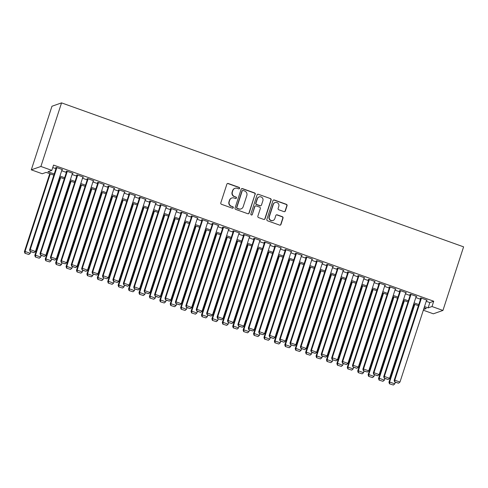 <?xml version="1.0" encoding="UTF-8"?>
<svg xmlns="http://www.w3.org/2000/svg" width="488" height="488" viewBox="0 0 488 488"><rect width="100%" height="100%" fill="white"/><g stroke="black" fill="none" stroke-linecap="round" stroke-linejoin="round"><path stroke-width="0.73" d="M239.59 188.368A0.775 0.75 70.6 0 0 239.108 187.38L228.244 183.494A1.104 1.074 70.6 0 0 226.883 184.165L220.802 202.892A1.104 1.074 70.6 0 0 221.485 204.295L232.349 208.187A0.775 0.75 70.6 0 0 233.301 207.717A0.775 0.75 70.6 0 0 232.819 206.729L231.416 206.229A3.538 3.434 70.6 0 1 229.226 201.727L229.732 200.165A3.538 3.434 70.6 0 1 234.088 198.012L235.49 198.512A0.775 0.75 70.6 0 0 236.442 198.043A0.775 0.75 70.6 0 0 235.966 197.054L234.557 196.554A3.538 3.434 70.6 0 1 232.367 192.052L232.874 190.491A3.538 3.434 70.6 0 1 237.229 188.338L238.632 188.838A0.775 0.75 70.6 0 0 239.59 188.368M238.992 188.874A0.775 0.75 70.6 0 0 238.852 187.471L227.987 183.586A1.104 1.074 70.6 0 0 227.414 183.543M232.709 208.224A0.775 0.75 70.6 0 0 232.562 206.821L231.416 206.229M235.85 198.549A0.775 0.75 70.6 0 0 235.704 197.146L234.557 196.554M283.986 211.639A1.104 1.074 70.6 0 0 285.346 210.969L287.054 205.71A1.104 1.074 70.6 0 0 286.364 204.307L274.305 199.989A1.104 1.074 70.6 0 0 272.945 200.659L266.857 219.386A1.104 1.074 70.6 0 0 267.54 220.789L279.606 225.108A1.104 1.074 70.6 0 0 280.966 224.437L283.028 218.093A1.104 1.074 70.6 0 0 282.345 216.684L277.184 214.836A1.104 1.074 70.6 0 0 275.824 215.513L274.799 218.654A2.958 2.873 70.6 0 1 270.053 219.752A2.958 2.873 70.6 0 1 269.327 216.696L273.335 204.368A2.958 2.873 70.6 0 1 278.075 203.276A2.958 2.873 70.6 0 1 278.807 206.332L278.136 208.382A1.104 1.074 70.6 0 0 278.819 209.791L283.986 211.639M426.225 301.297L429.837 302.591L433.722 301.224L432.002 306.525L442.939 310.441L463.6 246.855L61.555 102.877L51.966 106.244L31.305 169.83L42.242 173.746L46.128 172.38L53.857 175.149M433.722 301.224L53.552 165.078L51.832 170.379L40.894 166.463L61.555 102.877M255.254 194.328A1.104 1.074 70.6 0 0 254.571 192.919L242.506 188.6A1.104 1.074 70.6 0 0 241.145 189.271L235.064 207.998A1.104 1.074 70.6 0 0 235.747 209.407L247.812 213.726A1.104 1.074 70.6 0 0 249.173 213.049L254.998 194.419A1.104 1.074 70.6 0 0 254.309 193.01L242.249 188.691A1.104 1.074 70.6 0 0 241.676 188.649M258.402 194.291L270.468 198.61A1.104 1.074 70.6 0 1 271.151 200.019L265.069 218.746A1.104 1.074 70.6 0 1 263.709 219.417L258.548 217.569A1.104 1.074 70.6 0 1 257.859 216.16L260.33 208.571A1.104 1.074 70.6 0 0 259.647 207.162L256.218 205.936A1.104 1.074 70.6 0 0 254.858 206.607L252.29 214.519A0.775 0.75 70.6 0 1 251.052 214.805A0.775 0.75 70.6 0 1 250.856 214.006L257.042 194.968A1.104 1.074 70.6 0 1 258.402 194.291L270.468 198.61M62.61 169.653L56.364 167.421L29.579 249.862L30.232 249.63L35.435 251.497L62.092 169.47L61.964 169.885L62.61 169.653M66.783 171.148L39.998 253.589L40.644 253.364L45.854 255.224L72.505 173.197L72.377 173.612L73.023 173.386L66.777 171.148L66.13 171.373L66.649 171.562M83.442 177.114L77.189 174.875L50.41 257.322L51.063 257.091L56.266 258.957L82.923 176.93L82.795 177.345L83.442 177.114M87.614 178.608L60.829 261.049L61.476 260.824L66.685 262.684L93.336 180.658L93.208 181.072L93.855 180.847L87.608 178.608L86.962 178.834L87.48 179.023M104.273 184.574L98.021 182.335L71.242 264.777L71.895 264.551L77.098 266.418L103.755 184.391L103.627 184.806L104.273 184.574M108.446 186.068L81.661 268.51L82.307 268.284L87.517 270.145L114.168 188.118L114.039 188.533L114.686 188.307L108.44 186.068L107.793 186.294L108.312 186.483M125.105 192.034L118.852 189.795L92.073 272.237L92.726 272.011L97.929 273.878L124.586 191.851L124.458 192.266L125.105 192.034M135.005 195.584L134.871 195.993L135.518 195.767L129.271 193.529L128.625 193.754L129.143 193.943M145.284 199.72L145.936 199.494L139.684 197.256L139.037 197.487L139.562 197.671M150.109 200.989L123.324 283.43L123.97 283.205L129.18 285.065L155.831 203.038L155.702 203.453L156.349 203.228L150.103 200.989L149.456 201.215L149.975 201.404M166.768 206.955L160.515 204.716L133.736 287.157L134.389 286.932L139.592 288.798L166.249 206.772L166.121 207.186L166.768 206.955M170.94 208.449L144.155 290.891L144.802 290.665L150.011 292.526L176.662 210.499L176.534 210.914L177.181 210.688L170.934 208.449L170.288 208.675L170.806 208.864M187.599 214.415L181.347 212.176L154.568 294.618L155.221 294.392L160.424 296.259L187.075 214.232L186.953 214.641L187.599 214.415M191.772 215.909L164.987 298.351L165.633 298.125L170.843 299.986L197.494 217.959L197.365 218.374L198.012 218.148L191.766 215.909L191.119 216.135L191.638 216.324M208.431 221.875L202.178 219.637L175.399 302.078L176.046 301.852L181.255 303.719L207.906 221.692L207.784 222.101L208.431 221.875M212.603 223.37L185.818 305.811L186.465 305.579L191.674 307.446L218.325 225.419L218.197 225.834L218.844 225.609L212.597 223.37L211.951 223.596L212.469 223.785M229.262 229.336L223.01 227.097L196.231 309.538L196.877 309.313L202.087 311.179L228.738 229.153L228.616 229.561L229.262 229.336M233.435 230.83L206.65 313.272L207.296 313.04L212.506 314.906L239.157 232.88L239.029 233.294L239.675 233.069L233.429 230.83L232.782 231.056L233.301 231.245M249.435 237.022L250.094 236.796L243.841 234.557L243.195 234.789L243.713 234.972M259.854 240.749L260.507 240.529L254.26 238.29L253.614 238.516L254.132 238.705M270.925 244.256L264.673 242.017L237.894 324.459L238.541 324.233L243.75 326.1L270.401 244.067L270.279 244.482L270.925 244.256M275.098 245.751L248.313 328.192L248.959 327.96L254.169 329.827L280.82 247.8L280.691 248.215L281.338 247.989L275.092 245.751L274.445 245.976L274.964 246.166M291.757 251.716L285.504 249.478L258.725 331.919L259.372 331.694L264.581 333.56L291.232 251.527L291.11 251.942L291.757 251.716M295.929 253.211L269.144 335.652L269.791 335.421L275 337.287L301.651 255.261L301.523 255.675L302.17 255.45L295.923 253.211L295.277 253.437L295.795 253.62M311.93 259.402L312.588 259.177L306.336 256.938L279.557 339.38L280.204 339.154L285.413 341.02L312.064 258.988M316.761 260.671L289.976 343.113L290.622 342.881L295.832 344.748L322.483 262.721L322.355 263.136L323.001 262.904L316.755 260.671L316.108 260.897L316.627 261.08M333.42 266.637L327.167 264.398L300.388 346.84L301.035 346.614L306.244 348.481L332.895 266.448L332.773 266.863L333.42 266.637M337.592 268.132L310.807 350.573L311.454 350.341L316.663 352.208L343.314 270.181L343.186 270.596L343.833 270.364L337.586 268.132L336.94 268.357L337.458 268.54M354.251 274.097L347.999 271.859L321.22 354.3L321.866 354.075L327.076 355.935L353.727 273.908L353.599 274.323L354.251 274.097M364.011 278.05L364.664 277.825L358.418 275.592L357.765 275.818L358.29 276.001M375.083 281.558L368.83 279.319L342.051 361.76L342.698 361.535L347.907 363.395L374.558 281.369L374.43 281.783L375.083 281.558M379.255 283.052L352.47 365.488L353.117 365.262L358.326 367.129L384.977 285.102L384.849 285.517L385.496 285.285L379.249 283.046L378.596 283.278L379.121 283.461M395.914 289.018L389.662 286.779L362.883 369.221L363.53 368.995L368.739 370.856L395.39 288.829L395.262 289.244L395.914 289.018M400.087 290.512L373.302 372.948L373.948 372.722L379.152 374.589L405.809 292.562L405.68 292.977L406.327 292.745L400.081 290.506L399.428 290.738L399.953 290.921M416.227 296.295L416.093 296.704L416.746 296.478L410.493 294.24L383.714 376.681L384.361 376.455L389.57 378.316L416.221 296.289M52.753 167.549L55.955 168.696M61.677 170.745L66.368 172.429M72.09 174.472L76.787 176.156M82.509 178.205L87.199 179.889M92.921 181.933L97.618 183.616M103.34 185.666L108.031 187.343M113.753 189.393L118.45 191.076M124.172 193.126L128.863 194.804M134.584 196.853L139.281 198.537M145.003 200.586L149.694 202.264M155.416 204.313L160.113 205.997M165.835 208.047L170.525 209.724M176.247 211.774L180.944 213.457M186.666 215.507L191.357 217.184M197.079 219.234L201.776 220.918M207.498 222.967L212.189 224.645M217.91 226.694L222.601 228.378M228.323 230.428L233.02 232.105M238.742 234.155L243.433 235.838M249.154 237.888L253.851 239.565M259.573 241.615L264.264 243.299M269.986 245.348L274.683 247.026M280.405 249.075L285.096 250.759M290.817 252.808L295.514 254.486M301.236 256.536L305.927 258.219M311.649 260.269L316.346 261.946M322.068 263.996L326.759 265.679M332.48 267.729L337.178 269.406M342.899 271.456L347.59 273.14M353.312 275.183L358.009 276.867M363.731 278.916L368.422 280.6M374.144 282.644L378.84 284.327M384.562 286.377L389.253 288.06M394.975 290.104L399.672 291.787M405.394 293.837L410.085 295.514M415.806 297.564L420.504 299.248M56.364 167.421L55.711 167.646L56.236 167.829M77.189 174.875L76.543 175.107L77.067 175.29M98.021 182.335L97.374 182.567L97.899 182.75M118.852 189.795L118.206 190.027L118.73 190.21M160.515 204.716L159.869 204.948L160.393 205.131M181.347 212.176L180.7 212.408L181.225 212.591M202.178 219.637L201.532 219.868L202.056 220.051M223.01 227.097L222.363 227.329L222.888 227.512M264.673 242.017L264.026 242.243L264.545 242.432M285.504 249.478L284.858 249.704L285.376 249.893M306.336 256.938L305.689 257.164L306.208 257.353M327.167 264.398L326.521 264.624L327.039 264.813M347.999 271.859L347.352 272.084L347.871 272.274M368.83 279.319L368.184 279.545L368.702 279.734M389.662 286.779L389.015 287.005L389.534 287.194M410.493 294.24L409.847 294.465L410.365 294.654M420.918 297.973L394.133 380.408L394.78 380.183L399.983 382.049L426.64 300.022L426.512 300.437L427.159 300.205L420.912 297.967L420.26 298.199L420.784 298.381M442.939 310.441L433.35 313.808L423.328 310.216M424.499 306.598L428.116 307.891L432.002 306.525M51.832 170.379L47.946 171.745L54.229 173.996M59.951 176.046L64.648 177.724M70.37 179.773L75.06 181.457M80.782 183.506L85.479 185.184M91.201 187.233L95.892 188.917M101.614 190.967L106.311 192.644M112.033 194.694L116.723 196.377M122.445 198.427L127.142 200.104M132.864 202.154L137.555 203.838M143.277 205.887L147.974 207.565M153.696 209.614L158.386 211.298M164.108 213.341L168.805 215.025M174.527 217.075L179.218 218.758M184.94 220.802L189.637 222.485M195.359 224.535L200.049 226.219M205.771 228.262L210.468 229.946M216.19 231.995L220.881 233.673M226.603 235.722L231.3 237.406M237.022 239.456L241.713 241.133M247.434 243.183L252.131 244.866M257.853 246.916L262.544 248.593M268.266 250.643L272.963 252.326M278.685 254.376L283.375 256.054M289.097 258.103L293.794 259.787M299.516 261.836L304.207 263.514M309.929 265.564L314.626 267.247M320.348 269.297L325.038 270.974M330.76 273.024L335.457 274.707M341.179 276.757L345.87 278.435M351.592 280.484L356.289 282.168M362.011 284.217L366.701 285.895M372.423 287.944L377.12 289.628M382.842 291.678L387.533 293.355M393.255 295.405L397.952 297.088M403.674 299.138L408.365 300.815M414.086 302.865L418.777 304.549M40.894 166.463L31.305 169.83M423.56 309.49L426.305 308.526L424.127 307.745M418.405 305.701L413.714 304.018M407.992 301.968L403.295 300.285M397.574 298.241L392.883 296.558M387.161 294.508L382.464 292.83M376.742 290.781L372.051 289.097M366.329 287.048L361.632 285.37M355.911 283.321L351.22 281.637M345.498 279.587L340.801 277.91M335.079 275.86L330.388 274.177M324.666 272.127L319.969 270.45M314.248 268.4L309.557 266.716M303.835 264.667L299.138 262.989M293.416 260.94L288.725 259.256M283.003 257.207L278.306 255.529M272.585 253.479L267.894 251.796M262.172 249.746L257.475 248.069M251.753 246.019L247.062 244.335M241.34 242.286L236.643 240.608M230.922 238.559L226.231 236.875M220.509 234.826L215.812 233.148M210.09 231.099L205.399 229.415M199.677 227.365L194.98 225.688M189.259 223.638L184.568 221.955M178.846 219.905L174.149 218.227M168.427 216.178L163.736 214.494M158.014 212.445L153.317 210.767M147.596 208.718L142.905 207.034M137.183 204.99L132.486 203.307M126.764 201.257L122.073 199.574M116.351 197.53L111.654 195.847M105.933 193.797L101.242 192.119M95.52 190.07L90.829 188.386M85.107 186.337L80.41 184.659M74.688 182.61L69.998 180.926M64.276 178.876L59.579 177.199M429.837 302.591L428.116 307.891M145.29 199.726L118.761 281.338L113.558 279.471L112.905 279.697L113.436 281.289L117.34 282.503L113.436 281.289M249.447 237.022L222.918 318.64L217.709 316.773L217.062 316.999L217.593 318.591L221.497 319.805L217.593 318.591M259.86 240.755L233.337 322.367L228.128 320.5L227.481 320.732L228.006 322.318L231.91 323.532L228.006 322.318M311.942 259.402L312.07 258.994M364.017 278.056L337.495 359.668L332.285 357.802L331.639 358.033L332.163 359.619L336.067 360.833L332.163 359.619M234.972 188.325L234.716 188.417A3.538 3.434 70.6 0 0 232.617 190.582L232.874 190.491M234.301 196.646A3.538 3.434 70.6 0 1 232.111 192.144L232.617 190.582M231.831 198L231.574 198.091A3.538 3.434 70.6 0 0 229.476 200.257L229.732 200.165M231.153 206.32A3.538 3.434 70.6 0 1 228.964 201.819L229.476 200.257M248.386 213.762A1.104 1.074 70.6 0 0 248.911 213.14L254.998 194.419M243.158 190.46A0.775 0.75 70.6 0 0 242.207 190.93L236.863 207.363A0.775 0.75 70.6 0 0 237.345 208.352L238.827 208.882A3.538 3.434 70.6 0 0 243.183 206.723L246.83 195.487A3.538 3.434 70.6 0 0 244.641 190.991L243.158 190.46M242.664 190.454L242.408 190.546A0.775 0.75 70.6 0 0 241.944 191.021L242.207 190.93M241.084 208.894L240.822 208.986A3.538 3.434 70.6 0 1 238.571 208.974L237.089 208.443A0.775 0.75 70.6 0 1 236.607 207.455L241.944 191.021M264.282 219.46A1.104 1.074 70.6 0 0 264.807 218.838L270.895 200.111A1.104 1.074 70.6 0 0 270.212 198.701M255.517 205.93L255.254 206.021A1.104 1.074 70.6 0 0 254.602 206.698L252.29 214.519M251.698 215.025A0.775 0.75 70.6 0 0 252.034 214.604M262.892 200.69A2.958 2.873 70.6 0 0 259.171 196.914A2.958 2.873 70.6 0 0 257.42 198.732L256.011 203.075A1.104 1.074 70.6 0 0 256.694 204.478L260.116 205.704A1.104 1.074 70.6 0 0 261.476 205.033L262.892 200.69M259.171 196.914L258.914 197.006A2.958 2.873 70.6 0 0 257.158 198.823L257.42 198.732M260.824 205.71L260.561 205.802A1.104 1.074 70.6 0 1 259.86 205.796L256.432 204.57A1.104 1.074 70.6 0 1 255.749 203.167L257.158 198.823M258.146 194.383A1.104 1.074 70.6 0 0 257.572 194.346M275.086 202.557L274.829 202.648A2.958 2.873 70.6 0 0 273.073 204.46L273.335 204.368M273.042 220.472L272.786 220.564A2.958 2.873 70.6 0 1 269.071 216.788L273.073 204.46M280.179 225.151A1.104 1.074 70.6 0 0 280.71 224.529L282.772 218.185A1.104 1.074 70.6 0 0 282.088 216.776L276.922 214.927A1.104 1.074 70.6 0 0 276.348 214.885M284.553 211.682A1.104 1.074 70.6 0 0 285.084 211.054L286.791 205.802A1.104 1.074 70.6 0 0 286.108 204.399L274.043 200.074A1.104 1.074 70.6 0 0 273.469 200.037M49.745 173.673L24.4 251.68L25.047 251.454L50.258 173.856M30.787 251.692L30.256 253.315L28.835 254.486L24.931 253.266L28.835 254.486M25.187 253.174L25.047 251.454L30.256 253.315M24.931 253.266L24.4 251.68M56.883 167.604L30.232 249.63L30.11 251.448L34.014 252.662L30.366 251.357M34.014 252.662L35.435 251.497M29.579 249.862L30.11 251.448M60.158 177.406L34.813 255.407L35.465 255.181L60.677 177.589M41.199 255.419L40.669 257.048L39.247 258.213L35.343 256.999L39.247 258.213M35.6 256.908L35.465 255.181L40.669 257.048M35.343 256.999L34.813 255.407M70.577 181.133L45.232 259.14L45.878 258.914L71.089 181.316M51.618 259.152L51.087 260.775L49.666 261.94L45.762 260.726L49.666 261.94M46.018 260.635L45.878 258.914L51.087 260.775M45.762 260.726L45.232 259.14M80.99 184.867L55.644 262.867L56.297 262.642L81.508 185.05M62.031 262.88L61.5 264.508L60.079 265.673L56.175 264.459L60.079 265.673M56.431 264.368L56.297 262.642L61.5 264.508M56.175 264.459L55.644 262.867M91.408 188.594L66.063 266.601L66.71 266.375L91.921 188.777M72.45 266.613L71.919 268.235L70.498 269.4L66.588 268.186L70.498 269.4M66.85 268.095L66.71 266.375L71.919 268.235M66.588 268.186L66.063 266.601M67.295 171.337L40.644 253.364L40.522 255.181L44.432 256.395L40.785 255.09M44.432 256.395L45.854 255.224M39.998 253.589L40.522 255.181M77.714 175.064L51.063 257.091L50.941 258.908L54.845 260.122L51.197 258.817M54.845 260.122L56.266 258.957M50.41 257.322L50.941 258.908M88.127 178.797L61.476 260.824L61.354 262.642L65.264 263.856L61.616 262.55M65.264 263.856L66.685 262.684M60.829 261.049L61.354 262.642M98.546 182.524L71.895 264.551L71.773 266.369L75.677 267.583L72.029 266.277M75.677 267.583L77.098 266.418M71.242 264.777L71.773 266.369M101.821 192.327L76.476 270.328L77.128 270.102L102.34 192.51M82.862 270.34L82.332 271.969L80.91 273.134L77.006 271.92L80.91 273.134M77.263 271.828L77.128 270.102L82.332 271.969M77.006 271.92L76.476 270.328M108.958 186.257L82.307 268.284L82.185 270.096L86.095 271.316L82.448 270.01M86.095 271.316L87.517 270.145M81.661 268.51L82.185 270.096M112.24 196.054L86.894 274.061L87.541 273.829L112.752 196.237M93.275 274.073L92.751 275.696L91.329 276.861L87.419 275.647L91.329 276.861M87.681 275.555L87.541 273.829L92.751 275.696M87.419 275.647L86.894 274.061M119.377 189.984L92.726 272.011L92.604 273.829L96.508 275.043L92.86 273.738M96.508 275.043L97.929 273.878M92.073 272.237L92.604 273.829M122.653 199.787L97.307 277.788L97.96 277.562L123.171 199.97M103.694 277.8L103.163 279.429L101.742 280.594L97.838 279.38L101.742 280.594M98.094 279.288L97.96 277.562L103.163 279.429M97.838 279.38L97.307 277.788M134.999 195.578L108.348 277.605L103.139 275.744L102.492 275.97L103.017 277.556L106.927 278.776L103.017 277.556M129.277 193.529L102.492 275.97M129.79 193.712L103.139 275.744L103.279 277.471M106.927 278.776L108.348 277.605M133.072 203.514L107.726 281.521L108.373 281.289L133.584 203.697M114.107 281.533L113.582 283.156L112.161 284.321L108.251 283.107L112.161 284.321M108.513 283.016L108.373 281.289L113.582 283.156M108.251 283.107L107.726 281.521M139.696 197.262L112.905 279.697M140.208 197.445L113.558 279.471L113.692 281.198M117.34 282.503L118.761 281.338M143.484 207.248L118.139 285.248L118.791 285.022L144.003 207.43M124.525 285.26L123.995 286.889L122.573 288.054L118.669 286.84L122.573 288.054M118.926 286.749L118.791 285.022L123.995 286.889M118.669 286.84L118.139 285.248M150.621 201.172L123.97 283.205L123.848 285.016L127.752 286.236L124.111 284.931M127.752 286.236L129.18 285.065M123.324 283.43L123.848 285.016M153.903 210.975L128.558 288.981L129.204 288.75L154.415 211.158M134.938 288.988L134.413 290.616L132.992 291.781L129.082 290.567L132.992 291.781M129.344 290.476L129.204 288.75L134.413 290.616M129.082 290.567L128.558 288.981M161.04 204.905L134.389 286.932L134.267 288.75L138.171 289.964L134.523 288.658M138.171 289.964L139.592 288.798M133.736 287.157L134.267 288.75M164.316 214.708L138.97 292.709L139.623 292.483L164.834 214.891M145.357 292.721L144.826 294.349L143.405 295.514L139.501 294.301L143.405 295.514M139.757 294.209L139.623 292.483L144.826 294.349M139.501 294.301L138.97 292.709M171.453 208.632L144.802 290.665L144.68 292.477L148.584 293.691L144.942 292.385M148.584 293.691L150.011 292.526M144.155 290.891L144.68 292.477M174.734 218.435L149.389 296.442L150.036 296.21L175.247 218.618M155.77 296.448L155.245 298.076L153.818 299.242L149.914 298.028L153.818 299.242M150.176 297.936L150.036 296.21L155.245 298.076M149.914 298.028L149.389 296.442M181.871 212.365L155.221 294.392L155.099 296.21L159.003 297.424L155.355 296.118M159.003 297.424L160.424 296.259M154.568 294.618L155.099 296.21M185.147 222.168L159.802 300.169L160.454 299.943L185.666 222.351M166.188 300.181L165.658 301.81L164.236 302.975L160.332 301.761L164.236 302.975M160.589 301.669L160.454 299.943L165.658 301.81M160.332 301.761L159.802 300.169M192.284 216.093L165.633 298.125L165.511 299.937L169.415 301.151L165.774 299.846M169.415 301.151L170.843 299.986M164.987 298.351L165.511 299.937M195.566 225.895L170.221 303.902L170.867 303.67L196.078 226.078M176.601 303.908L176.076 305.537L174.649 306.702L170.745 305.488L174.649 306.702M171.007 305.397L170.867 303.67L176.076 305.537M170.745 305.488L170.221 303.902M202.703 219.826L176.046 301.852L175.93 303.67L179.834 304.884L176.186 303.579M179.834 304.884L181.255 303.719M175.399 302.078L175.93 303.67M205.979 229.622L180.633 307.629L181.28 307.403L206.497 229.811M187.02 307.641L186.489 309.27L185.068 310.435L181.164 309.221L185.068 310.435M181.42 309.13L181.28 307.403L186.489 309.27M181.164 309.221L180.633 307.629M213.116 223.553L186.465 305.579L186.343 307.397L190.247 308.611L186.605 307.306M190.247 308.611L191.674 307.446M185.818 305.811L186.343 307.397M216.398 233.356L191.052 311.362L191.699 311.13L216.91 233.538M197.433 311.368L196.908 312.997L195.481 314.162L191.577 312.948L195.481 314.162M191.839 312.857L191.699 311.13L196.908 312.997M191.577 312.948L191.052 311.362M223.534 227.286L196.877 309.313L196.762 311.13L200.666 312.344L197.018 311.039M200.666 312.344L202.087 311.179M196.231 309.538L196.762 311.13M226.81 237.083L201.465 315.089L202.111 314.864L227.329 237.272M207.851 315.102L207.321 316.73L205.899 317.895L201.995 316.681L205.899 317.895M202.252 316.59L202.111 314.864L207.321 316.73M201.995 316.681L201.465 315.089M233.947 231.013L207.296 313.04L207.174 314.858L211.078 316.071L207.437 314.766M211.078 316.071L212.506 314.906M206.65 313.272L207.174 314.858M237.229 240.816L211.883 318.823L212.53 318.591L237.741 240.999M218.264 318.829L217.739 320.457L216.312 321.623L212.408 320.409L216.312 321.623M212.67 320.317L212.53 318.591L217.739 320.457M212.408 320.409L211.883 318.823M243.847 234.563L217.062 316.999M244.366 234.746L217.709 316.773L217.849 318.499M221.497 319.805L222.918 318.64M247.642 244.543L222.296 322.55L222.943 322.324L248.154 244.732M228.683 322.562L228.152 324.185L226.731 325.356L222.827 324.142L226.731 325.356M223.083 324.05L222.943 322.324L228.152 324.185M222.827 324.142L222.296 322.55M254.266 238.29L227.481 320.732M254.779 238.473L228.128 320.5L228.268 322.226M231.91 323.532L233.337 322.367M258.06 248.276L232.715 326.283L233.362 326.051L258.573 248.459M239.096 326.289L238.571 327.918L237.144 329.083L233.24 327.869L237.144 329.083M233.502 327.777L233.362 326.051L238.571 327.918M233.24 327.869L232.715 326.283M265.197 242.207L238.541 324.233L238.425 326.051L242.329 327.265L238.681 325.96M242.329 327.265L243.75 326.1M237.894 324.459L238.425 326.051M268.473 252.003L243.128 330.01L243.774 329.784L268.986 252.192M249.514 330.022L248.984 331.645L247.562 332.816L243.658 331.602L247.562 332.816M243.915 331.511L243.774 329.784L248.984 331.645M243.658 331.602L243.128 330.01M275.61 245.934L248.959 327.96L248.837 329.778L252.741 330.992L249.1 329.687M252.741 330.992L254.169 329.827M248.313 328.192L248.837 329.778M278.892 255.736L253.546 333.737L254.193 333.511L279.404 255.919M259.927 333.749L259.402 335.378L257.975 336.543L254.071 335.329L257.975 336.543M254.333 335.238L254.193 333.511L259.402 335.378M254.071 335.329L253.546 333.737M286.029 249.667L259.372 331.694L259.256 333.511L263.16 334.725L259.512 333.42M263.16 334.725L264.581 333.56M258.725 331.919L259.256 333.511M289.305 259.464L263.959 337.47L264.606 337.245L289.817 259.653M270.346 337.483L269.815 339.105L268.394 340.276L264.49 339.062L268.394 340.276M264.746 338.971L264.606 337.245L269.815 339.105M264.49 339.062L263.959 337.47M296.442 253.394L269.791 335.421L269.669 337.238L273.573 338.452L269.931 337.147M273.573 338.452L275 337.287M269.144 335.652L269.669 337.238M299.724 263.197L274.378 341.197L275.025 340.972L300.236 263.38M280.759 341.21L280.234 342.838L278.807 344.003L274.903 342.79L278.807 344.003M275.165 342.698L275.025 340.972L280.234 342.838M274.903 342.79L274.378 341.197M306.861 257.127L280.204 339.154L280.088 340.972L283.992 342.186L280.344 340.88M283.992 342.186L285.413 341.02M279.557 339.38L280.088 340.972M310.136 266.924L284.791 344.931L285.437 344.705L310.649 267.107M291.177 344.943L290.647 346.565L289.225 347.737L285.321 346.517L289.225 347.737M285.578 346.431L285.437 344.705L290.647 346.565M285.321 346.517L284.791 344.931M320.555 270.657L295.209 348.658L295.856 348.432L321.067 270.84M301.59 348.67L301.065 350.299L299.638 351.464L295.734 350.25L299.638 351.464M295.996 350.158L295.856 348.432L301.065 350.299M295.734 350.25L295.209 348.658M330.968 274.384L305.622 352.391L306.269 352.165L331.48 274.567M312.009 352.403L311.478 354.026L310.057 355.197L306.153 353.977L310.057 355.197M306.409 353.891L306.269 352.165L311.478 354.026M306.153 353.977L305.622 352.391M317.273 260.854L290.622 342.881L290.5 344.699L294.404 345.913L290.763 344.607M294.404 345.913L295.832 344.748M289.976 343.113L290.5 344.699M327.692 264.587L301.035 346.614L300.919 348.432L304.823 349.646L301.175 348.34M304.823 349.646L306.244 348.481M300.388 346.84L300.919 348.432M338.105 268.315L311.454 350.341L311.332 352.159L315.236 353.373L311.594 352.068M315.236 353.373L316.663 352.208M310.807 350.573L311.332 352.159M341.386 278.117L316.041 356.118L316.688 355.892L341.899 278.3M322.422 356.13L321.897 357.759L320.47 358.924L316.566 357.71L320.47 358.924M316.828 357.619L316.688 355.892L321.897 357.759M316.566 357.71L316.041 356.118M348.524 272.048L321.866 354.075L321.751 355.892L325.655 357.106L322.007 355.801M325.655 357.106L327.076 355.935M321.22 354.3L321.751 355.892M351.799 281.844L326.454 359.851L327.1 359.625L352.312 282.027M332.84 359.863L332.31 361.486L330.888 362.651L326.984 361.437L330.888 362.651M327.241 361.346L327.1 359.625L332.31 361.486M326.984 361.437L326.454 359.851M358.424 275.592L331.639 358.033M358.936 275.775L332.285 357.802L332.426 359.528M336.067 360.833L337.495 359.668M362.218 285.578L336.873 363.578L337.519 363.353L362.73 285.761M343.253 363.59L342.728 365.219L341.301 366.384L337.397 365.17L341.301 366.384M337.659 365.079L337.519 363.353L342.728 365.219M337.397 365.17L336.873 363.578M369.355 279.508L342.698 361.535L342.582 363.353L346.486 364.566L342.838 363.261M346.486 364.566L347.907 363.395M342.051 361.76L342.582 363.353M372.631 289.305L347.285 367.311L347.932 367.086L373.143 289.488M353.672 367.324L353.141 368.946L351.72 370.111L347.816 368.897L351.72 370.111M348.072 368.806L347.932 367.086L353.141 368.946M347.816 368.897L347.285 367.311M379.768 283.235L353.117 365.262L352.995 367.08L356.899 368.294L353.257 366.988M356.899 368.294L358.326 367.129M352.47 365.488L352.995 367.08M383.05 293.038L357.704 371.039L358.351 370.813L383.562 293.221M364.085 371.051L363.56 372.68L362.133 373.845L358.229 372.631L362.133 373.845M358.491 372.539L358.351 370.813L363.56 372.68M358.229 372.631L357.704 371.039M390.18 286.968L363.53 368.995L363.414 370.813L367.318 372.027L363.67 370.721M367.318 372.027L368.739 370.856M362.883 369.221L363.414 370.813M393.462 296.765L368.117 374.772L368.763 374.546L393.975 296.948M374.503 374.784L373.973 376.407L372.551 377.572L368.647 376.358L372.551 377.572M368.904 376.266L368.763 374.546L373.973 376.407M368.647 376.358L368.117 374.772M400.599 290.695L373.948 372.722L373.826 374.54L377.73 375.754L374.089 374.449M377.73 375.754L379.152 374.589M373.302 372.948L373.826 374.54M403.881 300.498L378.535 378.499L379.182 378.273L404.393 300.681M384.916 378.511L384.391 380.14L382.964 381.305L379.06 380.091L382.964 381.305M379.322 380L379.182 378.273L384.391 380.14M379.06 380.091L378.535 378.499M411.012 294.423L384.361 376.455L384.245 378.267L388.149 379.487L384.501 378.182M388.149 379.487L389.57 378.316M383.714 376.681L384.245 378.267M414.294 304.225L388.948 382.232L389.595 382L414.806 304.408M395.335 382.244L394.804 383.867L393.383 385.032L389.479 383.818L393.383 385.032M389.735 383.727L389.595 382L394.804 383.867M389.479 383.818L388.948 382.232M421.431 298.156L394.78 380.183L394.658 382L398.562 383.214L394.92 381.909M398.562 383.214L399.983 382.049M394.133 380.408L394.658 382"/></g></svg>
